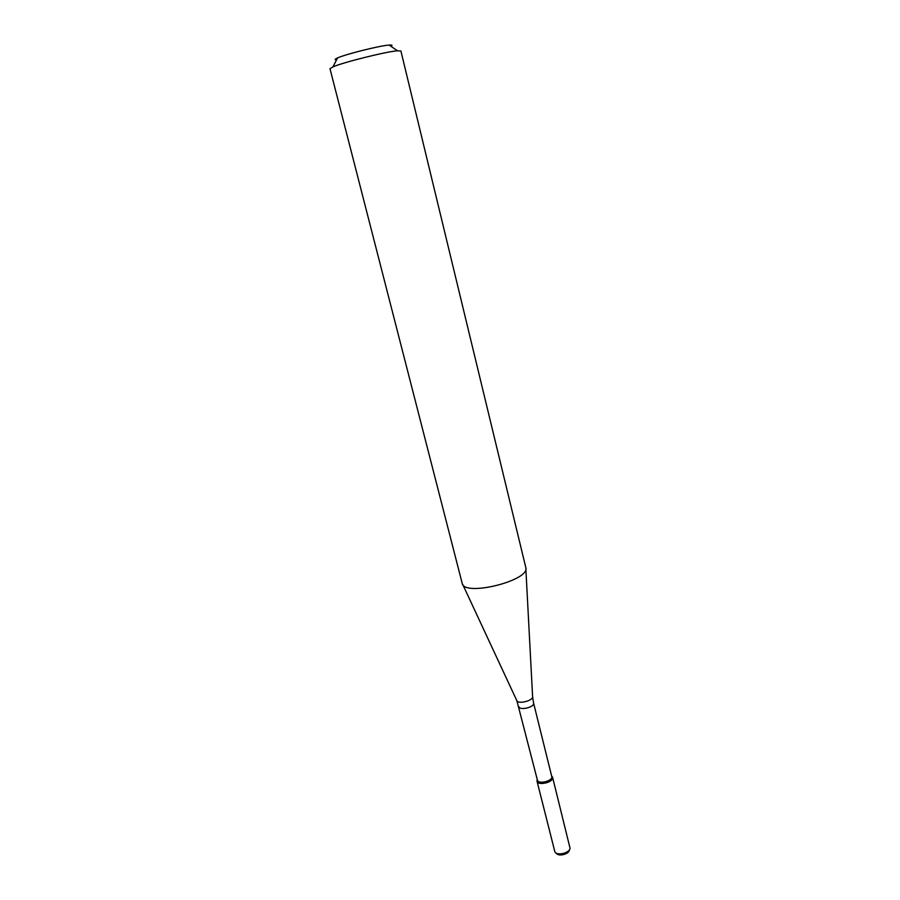 <?xml version="1.0" encoding="UTF-8"?>
<svg xmlns="http://www.w3.org/2000/svg" width="900" height="900" viewBox="0 0 900 900"><rect width="100%" height="100%" fill="white"/><g stroke="black" fill="none" stroke-linecap="round" stroke-linejoin="round"><path stroke-width="1.35" d="M552.6 777.319L552.442 776.891C555.368 781.931 536.76 786.577 536.974 780.75L537.266 779.58L537.03 781.211L554.884 851.873C556.931 856.192 570.24 852.874 570.015 848.104L552.6 777.319C554.209 782.123 537.863 786.195 537.03 781.211M551.61 776.126L551.756 776.52C553.241 780.941 538.166 784.699 537.401 780.097L516.892 700.774M525.769 567.394L525.769 567.405C530.876 580.421 463.77 597.15 462.173 583.268L329.985 68.715L332.91 66.892C343.136 62.336 386.314 51.57 397.485 50.794L400.916 51.03L525.769 567.394M390.904 46.26C392.805 45.236 392.22 44.843 389.171 45.068C380.093 45.596 345.825 54.146 337.556 57.938C334.755 59.164 334.429 59.794 336.589 59.805M569.34 849.915L569.295 850.05C569.475 854.111 558.18 856.935 556.436 853.256L556.324 853.155M551.756 776.52L533.587 703.102C534.96 707.062 519.615 710.887 518.974 706.736M525.847 568.744L532.597 696.442C533.858 700.65 517.579 704.711 516.712 700.403L462.735 584.471M537.311 779.771L536.974 780.75M551.678 776.194L552.442 776.891M533.587 703.102L532.62 696.847M337.556 57.938L332.91 66.892M389.171 45.068L397.485 50.794"/></g></svg>
